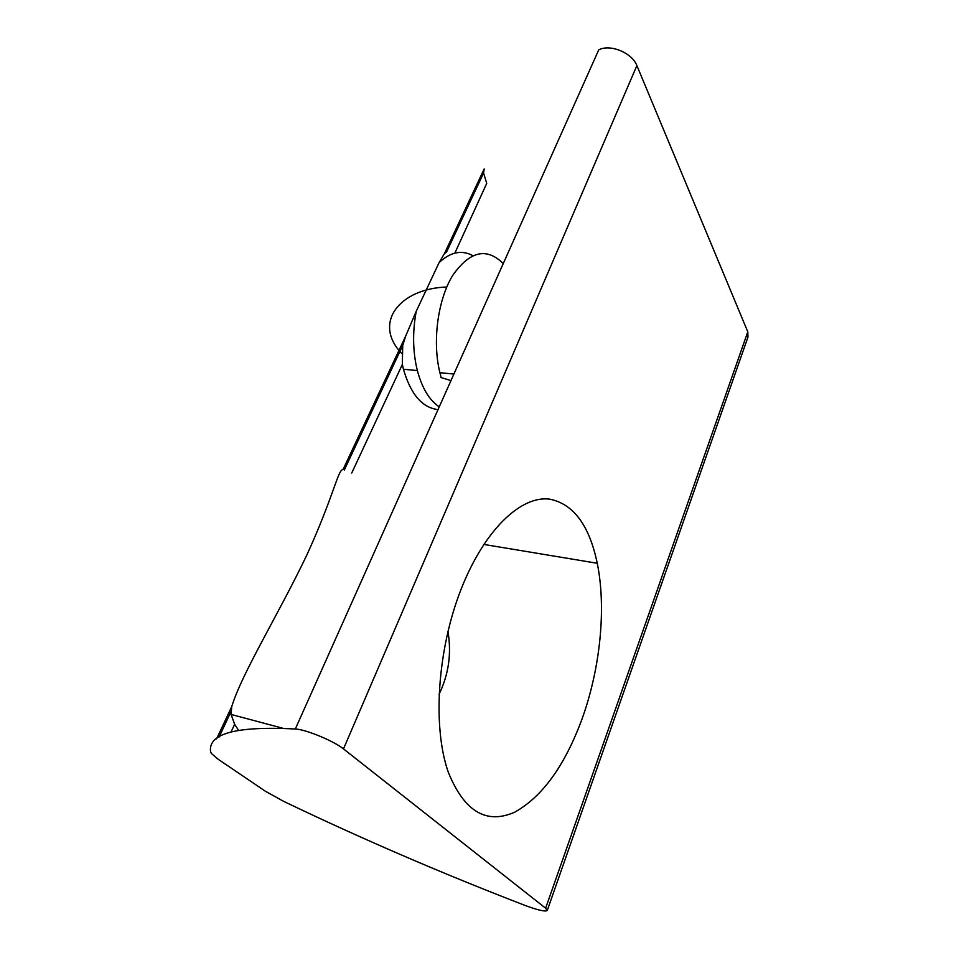 <?xml version="1.0" encoding="UTF-8"?>
<svg xmlns="http://www.w3.org/2000/svg" width="959" height="959" viewBox="0 0 959 959"><rect width="100%" height="100%" fill="white"/><g stroke="black" fill="none" stroke-linecap="round" stroke-linejoin="round"><path stroke-width="1.44" d="M524.957 905.392C441.703 873.277 361.255 838.598 283.6 801.328L265.295 791.187L218.292 759.348L211.364 753.474L210.572 751.688C208.019 733.491 236.274 725.927 295.324 728.996C305.849 729.427 333.984 741.055 343.49 748.907L545.635 908.209L547.229 910.571C544.94 911.793 537.519 910.067 524.957 905.392M447.937 631.478C451.677 653.475 448.704 674.441 439.018 694.388M436.165 409.301C421.325 406.7 410.428 393.358 403.463 369.251L402.336 364.456L402.72 345.468L405.585 336.309L416.266 311.207L439.09 262.634L444.461 253.524L484.175 168.916L483.576 173.052L486.728 183.373L454.854 253.116M547.313 910.331L747.96 337.112L747.792 331.814L636.884 65.584C632.173 52.817 609.996 43.694 598.728 49.88L295.324 728.996M444.461 253.524L446.486 252.145L483.576 173.052M439.09 262.634C450.442 251.965 461.687 249.64 472.823 255.645M238.527 730.255L234.631 724.285L231.071 714.443L231.742 706.603C242.016 672.99 277.87 615.57 306.856 554.997C333.948 495.575 338.048 469.155 342.998 469.634L405.585 336.309M439.258 406.832C429.38 400.287 422.092 388.203 417.357 370.57L416.206 365.535C412.73 348.069 412.754 329.968 416.266 311.207M549.986 499.207C521.408 495.024 484.343 529.536 460.859 589.857C437.328 650.022 432.329 727.258 448.38 772.451C464.3 811.542 486.453 824.764 514.839 812.117C542.446 796.629 564.839 765.594 582.017 719.022C600.382 668.195 606.4 607.91 597.253 563.269C589.377 525.484 573.626 504.122 549.986 499.207M503.259 263.569C486.549 247.074 469.634 251.102 452.54 275.665C437.664 300.107 432.221 341.955 439.893 372.715L441.164 377.426M216.602 738.862L231.742 706.603M343.49 748.907L636.884 65.584M545.635 908.209L747.792 331.814M231.059 731.945L234.631 724.285M351.749 472.991L402.336 364.456M401.569 353.32C372.583 322.991 399.519 288.551 446.774 287.005M417.357 370.57L403.463 369.251M282.869 728.265L231.071 714.443M597.253 563.269L483.756 544.412M219.084 737.039L230.915 711.794M344.329 469.982L402.72 345.468M450.982 380.579L440.804 377.486M453.907 374.046L439.893 372.715"/></g></svg>
